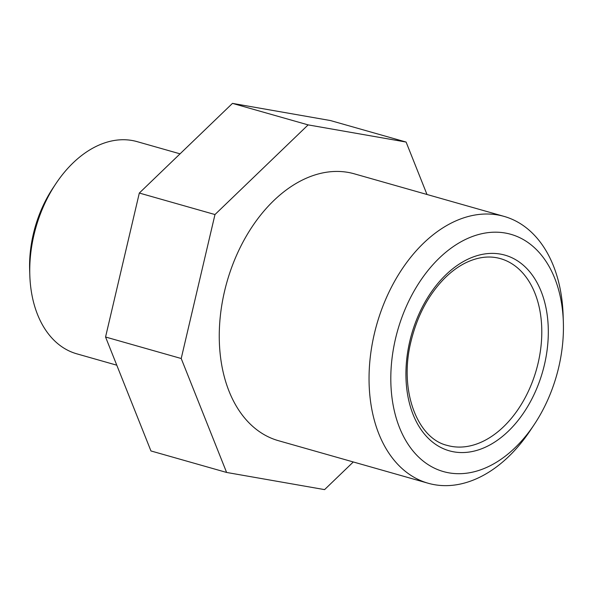 <?xml version="1.0" encoding="UTF-8"?>
<svg xmlns="http://www.w3.org/2000/svg" width="593" height="593" viewBox="0 0 593 593"><rect width="100%" height="100%" fill="white"/><g stroke="black" fill="none" stroke-linecap="round" stroke-linejoin="round"><path stroke-width="0.89" d="M395.524 338.655A123.337 82.605 -74.1 0 1 489.455 232.478A123.337 82.605 -74.1 0 1 563.35 322.073A123.337 82.605 -74.1 0 1 534.219 424.566A123.337 82.605 -74.1 0 1 429.102 465.246A123.337 82.605 -74.1 0 1 395.524 338.655M353.302 461.969L324.579 489.618L226.608 472.451L150.948 450.947L105.554 337.009L181.213 358.513L214.977 214.547L308.13 124.886L406.101 142.053L426.99 194.489M105.554 337.009L139.318 193.044L214.977 214.547M226.608 472.451L181.213 358.513M139.318 193.044L232.471 103.382L308.13 124.886M116.784 365.192L76.779 353.821A110.298 73.873 -74.1 0 1 29.82 275.337L29.65 270.2A98.964 66.283 -74.1 0 1 33.356 233.953A98.964 66.283 -74.1 0 1 53.029 187.959L55.875 183.682A110.298 73.873 -74.1 0 1 137.094 141.631L180.05 153.839M29.82 275.337A110.298 73.873 -74.1 0 1 33.957 234.939A110.298 73.873 -74.1 0 1 55.875 183.682M232.471 103.382L330.442 120.549L406.101 142.053M534.219 424.566L530.35 430.377A138.718 92.908 -74.1 0 1 428.205 483.258L278.428 440.688A138.718 92.908 -74.1 0 1 224.569 291.17A138.718 92.908 -74.1 0 1 354.28 173.816L504.065 216.393A138.718 92.908 -74.1 0 1 563.12 315.098L563.35 322.073M428.205 483.258A138.718 92.908 -74.1 0 1 374.353 333.748A138.718 92.908 -74.1 0 1 504.065 216.393M409.822 341.16A101.722 68.128 -74.1 0 1 530.861 273.195A101.722 68.128 -74.1 0 1 490.685 444.498A101.722 68.128 -74.1 0 1 409.822 341.16M500.373 258.607A97.104 65.037 -74.1 0 1 536.383 369.795A97.104 65.037 -74.1 0 1 447.278 445.417C417.161 438.501 398.704 390.12 411.023 341.279C417.309 315.639 428.546 294.595 444.735 278.147C451.325 271.631 458.196 266.576 465.357 262.988C477.691 256.962 489.366 255.501 500.373 258.607"/></g></svg>
